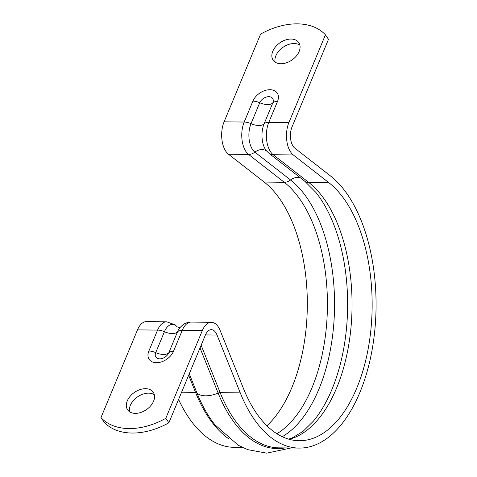 <?xml version="1.0" encoding="UTF-8"?>
<svg xmlns="http://www.w3.org/2000/svg" width="477" height="477" viewBox="0 0 477 477"><rect width="100%" height="100%" fill="white"/><g stroke="black" fill="none" stroke-linecap="round" stroke-linejoin="round"><path stroke-width="0.72" d="M275.128 62.147A15.55 10.494 145.5 0 1 275.885 55.72A15.55 10.494 145.5 0 1 299.878 45.124M299.121 51.546A15.55 10.494 145.5 0 1 286.403 62.809A15.55 10.494 145.5 0 1 273.154 60.209A15.55 10.494 145.5 0 1 272.808 51.248A15.55 10.494 145.5 0 1 285.526 39.985A15.55 10.494 145.5 0 1 298.781 42.584A15.55 10.494 145.5 0 1 299.121 51.546M129.589 411.77A15.55 10.494 145.5 0 1 130.346 405.343A15.55 10.494 145.5 0 1 154.345 394.747M153.588 401.175A15.55 10.494 145.5 0 1 140.87 412.438A15.55 10.494 145.5 0 1 127.615 409.838A15.55 10.494 145.5 0 1 127.276 400.877A15.55 10.494 145.5 0 1 139.994 389.614A15.55 10.494 145.5 0 1 153.242 392.213A15.55 10.494 145.5 0 1 153.588 401.175M242.471 447.444L234.279 447.348A141.407 75.354 -89.3 0 1 189.154 418.21A141.407 75.354 -89.3 0 1 178.589 399.44M100.975 417.584A61.509 41.517 -34.5 0 0 165.793 418.317L202.308 330.603A21.143 11.269 -89.3 0 1 211.383 322.315A21.143 11.269 -89.3 0 1 220.183 330.573L243.401 388.391A134.055 71.437 90.7 0 0 256.399 413.112A134.055 71.437 90.7 0 0 299.18 440.73A134.055 71.437 90.7 0 0 367.934 350.1A134.055 71.437 90.7 0 0 345.002 200.262A134.055 71.437 90.7 0 0 328.981 182.792L293.289 154.947A21.143 11.269 -89.3 0 1 290.761 152.193A21.143 11.269 -89.3 0 1 288.907 122.553L325.421 34.839L328.492 39.311L291.984 127.025A13.791 7.346 90.7 0 0 293.194 146.356A13.791 7.346 90.7 0 0 294.84 148.15L330.531 175.995A141.407 75.354 -89.3 0 1 347.429 194.425A141.407 75.354 -89.3 0 1 371.625 352.479A141.407 75.354 -89.3 0 1 299.097 448.088A141.407 75.354 -89.3 0 1 253.967 418.949A141.407 75.354 -89.3 0 1 240.259 392.869L217.041 335.057A13.791 7.346 90.7 0 0 211.299 329.673A13.791 7.346 90.7 0 0 205.378 335.075L168.87 422.789A61.509 41.517 -34.5 0 1 104.052 422.056L100.975 417.584L137.489 329.869A21.143 11.269 -89.3 0 1 146.57 321.581L166.664 321.808A21.143 11.269 -89.3 0 0 157.583 330.096A10.416 5.319 -157.4 0 1 164.422 331.712A18.597 9.91 -89.3 0 1 177.39 327.031M266.935 425.776A134.055 71.437 90.7 0 0 280.184 199.523A134.055 71.437 90.7 0 0 264.169 182.059L228.471 154.214A21.143 11.269 -89.3 0 1 225.943 151.459A21.143 11.269 -89.3 0 1 224.089 121.82L260.603 34.105A61.509 41.517 145.5 0 1 325.421 34.839M165.793 418.317L168.87 422.789M148.872 351.018A14.554 9.82 145.5 0 0 156.378 362.711A14.554 9.82 145.5 0 0 173.503 351.299A10.416 5.319 -157.4 0 0 168.792 352.777A7.727 5.217 145.5 0 1 159.7 358.841A7.727 5.217 145.5 0 1 155.717 352.628A10.416 5.319 -157.4 0 0 148.872 351.018L157.583 330.096L137.489 329.869M266.625 151.036A11.8 9.248 -52 0 0 262.028 149.557A11.8 9.248 -52 0 0 254.879 152.151A18.597 9.91 -89.3 0 1 251.027 123.662L259.732 102.74A7.727 5.217 145.5 0 1 268.825 96.676A7.727 5.217 145.5 0 1 272.814 102.889A11.8 6.022 22.6 0 1 259.732 102.74A10.416 5.319 -157.4 0 0 252.893 101.124A14.554 9.82 145.5 0 1 270.018 89.712A14.554 9.82 145.5 0 1 277.525 101.404A10.416 5.319 -157.4 0 0 272.814 102.889L264.103 123.811A11.8 6.022 22.6 0 1 258.772 125.487A11.8 6.022 22.6 0 1 251.027 123.662A10.416 5.319 -157.4 0 0 244.182 122.046L252.893 101.124M173.503 351.299L182.214 330.376A10.416 5.319 -157.4 0 0 177.504 331.861A11.8 6.022 22.6 0 1 172.167 333.536A11.8 6.022 22.6 0 1 164.422 331.712L155.717 352.628A11.8 6.022 22.6 0 0 168.792 352.777L177.504 331.861A18.597 9.91 -89.3 0 1 180.044 327.526L182.733 324.962C185.261 323.054 188.117 322.1 191.295 322.088L211.383 322.315M300.534 177.915A11.8 9.248 -52 0 0 297.72 177.402A11.8 9.248 -52 0 0 290.571 179.996L254.879 152.151A10.416 8.169 128 0 1 248.565 154.441A21.143 11.269 -89.3 0 1 246.037 151.686A21.143 11.269 -89.3 0 1 244.182 122.046L224.089 121.82M181.6 392.207L195.534 392.362A3.065 1.592 158.1 0 1 196.912 392.839A19.152 9.957 -21.9 0 0 205.527 395.815A19.152 9.957 -21.9 0 0 218.144 393.078A142.158 75.754 90.7 0 0 231.929 419.295A142.158 75.754 90.7 0 0 285.073 447.927M201.139 345.265L220.165 392.643A141.407 75.354 90.7 0 0 233.879 418.723A141.407 75.354 90.7 0 0 279.003 447.855L299.097 448.088M189.262 373.795L196.912 392.839A142.158 75.754 90.7 0 0 210.697 419.056A142.158 75.754 90.7 0 0 214.954 424.804L238.309 445.279L247.772 449.662L266.703 453.15L290.904 447.992M188.659 375.244L195.534 392.362A141.407 75.354 90.7 0 0 209.248 418.442A141.407 75.354 90.7 0 0 228.912 438.906M282.259 436.705A136.601 72.79 90.7 0 0 333.22 330.209A136.601 72.79 90.7 0 0 306.896 197.8A136.601 72.79 90.7 0 0 290.571 179.996A10.416 8.169 128 0 1 284.256 182.286L248.565 154.441L228.471 154.214M276.893 433.742A134.055 71.437 90.7 0 0 326.19 328.933A134.055 71.437 90.7 0 0 300.277 199.756A134.055 71.437 90.7 0 0 284.256 182.286L264.169 182.059M288.615 439.132L292.747 437.618L303.086 431.315L313.282 421.269A136.601 72.79 90.7 0 0 319.972 197.943A136.601 72.79 90.7 0 0 315.881 192.416L304.678 181.153L268.986 153.308A10.416 8.169 128 0 0 273.196 154.721L293.289 154.947M289.145 439.287A134.055 71.437 90.7 0 0 349.379 340.822A134.055 71.437 90.7 0 0 324.909 200.036A134.055 71.437 90.7 0 0 308.887 182.566L328.981 182.792M200.024 347.948L218.144 393.078A3.065 1.592 158.1 0 1 220.165 392.643L240.259 392.869M202.308 330.603L182.214 330.376A21.143 11.269 -89.3 0 1 191.295 322.088M304.678 181.153A10.416 8.169 128 0 0 308.887 182.566L273.196 154.721A21.143 11.269 -89.3 0 1 270.668 151.966A21.143 11.269 -89.3 0 1 268.813 122.327L288.907 122.553M268.986 153.308L266.291 150.631A18.597 9.91 -89.3 0 1 264.103 123.811A10.416 5.319 -157.4 0 1 268.813 122.327L277.525 101.404M205.444 334.926L217.041 335.057M177.277 326.966L178.917 327.383L180.562 327.001M177.402 327.037L175.101 324.831L166.664 321.808"/></g></svg>

